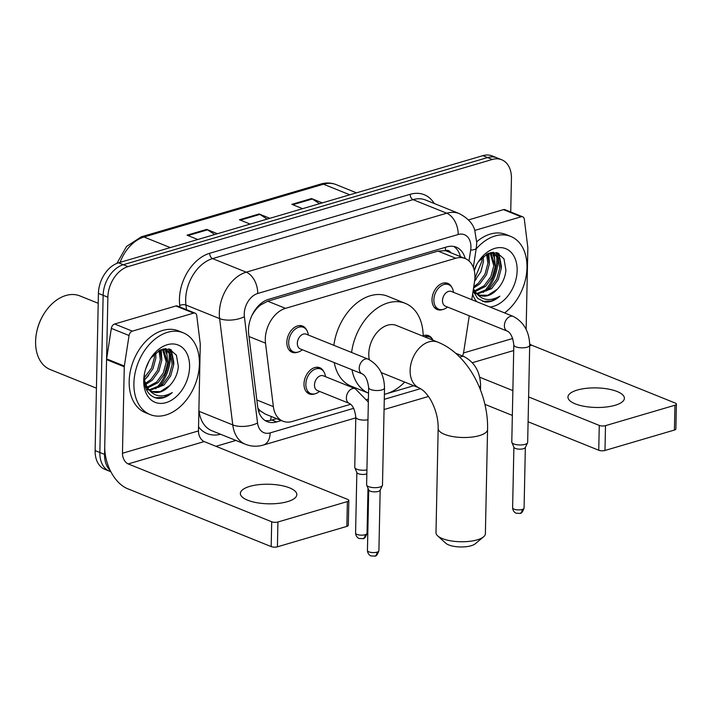 <?xml version="1.0" encoding="UTF-8"?>
<svg xmlns="http://www.w3.org/2000/svg" width="712" height="712" viewBox="0 0 712 712"><rect width="100%" height="100%" fill="white"/><g stroke="black" fill="none" stroke-linecap="round" stroke-linejoin="round"><path stroke-width="1.07" d="M314.811 393.843A14.115 9.772 -68 0 1 309.204 393.896A14.115 9.772 -68 0 1 303.997 383.893A14.115 9.772 -68 0 1 319.759 367.712A14.115 9.772 -68 0 1 323.755 371.637M297.643 352.191A14.115 9.772 -68 0 1 292.045 352.244A14.115 9.772 -68 0 1 286.838 342.232A14.115 9.772 -68 0 1 302.6 326.06A14.115 9.772 -68 0 1 306.596 329.985M442.82 309.489A14.115 9.772 -68 0 1 437.221 309.542A14.115 9.772 -68 0 1 432.015 299.53A14.115 9.772 -68 0 1 447.777 283.358A14.115 9.772 -68 0 1 451.773 287.283M471.762 299.681L474.53 281.694A26.469 18.316 112 0 0 474.922 277.288A26.469 18.316 112 0 0 465.167 258.527A26.469 18.316 112 0 0 455.787 258.251L285.476 308.349A26.469 18.316 112 0 0 265.514 343.175L273.363 406.641A26.469 18.316 112 0 0 282.913 421.184A26.469 18.316 112 0 0 292.294 421.459L350.669 404.283M450.865 252.76A8.82 6.105 112 0 0 445.436 250.588L445.098 250.695A26.469 18.316 -68 0 1 447.447 251.389L465.167 258.527A26.469 18.316 112 0 0 456.214 247.171A26.469 18.316 112 0 0 446.842 246.895L268.647 299.307A26.469 18.316 112 0 0 248.684 334.133L257.717 407.122A26.469 18.316 112 0 0 267.267 421.664A26.469 18.316 112 0 0 276.639 421.931L281.347 420.552M254.727 310.468A8.82 6.105 112 0 0 254.184 311.865A26.469 18.316 -68 0 1 260.672 304.941L260.325 305.039A8.82 6.105 112 0 0 258.171 306.124M257.86 408.145L260.183 410.762L265.131 414.019L282.913 421.184M445.098 250.695L438.031 251.096L267.721 301.194L260.672 304.941M254.184 311.865L251.754 315.728M462.631 356.045A26.469 18.316 112 0 0 463.904 350.598L469.27 315.799M366.965 399.494L368.407 399.067M384.382 394.368L385.139 394.145M387.23 393.531L413.77 385.726M423.177 335.69A14.115 9.772 -68 0 1 428.642 335.69A14.115 9.772 -68 0 1 432.647 339.606M453.758 246.45A26.469 18.316 -68 0 1 460.442 256.623M170.426 356.926A35.288 24.422 -68 0 1 158.643 387.364A35.288 24.422 -68 0 0 170.426 356.926A35.288 24.422 -68 0 0 170.399 354.434A35.288 24.422 -68 0 1 170.426 356.926M497.991 260.574A35.288 24.422 -68 0 1 486.216 291.012A35.288 24.422 -68 0 0 497.991 260.574A35.288 24.422 -68 0 0 497.964 258.082A35.288 24.422 -68 0 1 497.991 260.574M169.821 349.218A35.288 24.422 -68 0 1 170.284 352.609A35.288 24.422 -68 0 0 169.821 349.218M497.394 252.867A35.288 24.422 -68 0 1 497.848 256.258A35.288 24.422 -68 0 0 497.394 252.867M110.271 470.561A26.469 18.316 -68 0 1 104.575 454.407L107.868 297.216A26.469 18.316 -68 0 1 128.035 266.608L492.295 159.47A26.469 18.316 -68 0 1 501.666 159.746A26.469 18.316 -68 0 1 511.43 178.507L510.727 211.98M235.912 440.443L215.95 446.308M110.885 471.78L104.886 469.359A26.469 18.316 -68 0 1 95.123 450.598L98.416 293.406A26.469 18.316 -68 0 1 118.593 262.799L482.843 155.661L487.569 157.566A26.469 18.316 -68 0 1 496.949 157.841A26.469 18.316 -68 0 0 487.569 157.566L123.318 264.704L487.569 157.566L492.295 159.47M98.416 293.406L103.142 295.311A26.469 18.316 -68 0 1 123.318 264.704A26.469 18.316 -68 0 0 103.142 295.311L99.849 452.503L103.142 295.311L107.868 297.216M109.604 471.264A26.469 18.316 -68 0 1 99.849 452.503A26.469 18.316 -68 0 0 109.604 471.264M165.317 348.658A35.288 24.422 -68 0 1 165.424 349.396A35.288 24.422 -68 0 0 165.317 348.658M165.433 349.476A35.288 24.422 -68 0 1 165.656 352.057A35.288 24.422 -68 0 0 165.433 349.476M492.891 252.315A35.288 24.422 -68 0 1 492.989 253.054A35.288 24.422 -68 0 0 492.891 252.315M492.998 253.125A35.288 24.422 -68 0 1 493.22 255.706A35.288 24.422 -68 0 0 492.998 253.125M276.621 418.647L271.922 420.027A26.469 18.316 -68 0 1 264.998 420.472M155.714 388.779A35.288 24.422 112 0 0 169.242 356.445A35.288 24.422 112 0 0 169.127 352.404M483.288 292.427A35.288 24.422 112 0 0 496.807 260.103A35.288 24.422 112 0 0 496.691 256.053M496.593 255.003A35.288 24.422 112 0 0 496.237 252.546M169.029 351.354A35.288 24.422 112 0 0 168.673 348.898M214.721 234.533L207.512 229.825A7.058 4.468 -106.4 0 0 206.703 229.389L187.042 235.174L197.794 239.508M217.445 233.723L206.703 229.389M319.537 203.694L312.337 198.995A7.058 4.468 -106.4 0 0 311.518 198.559L291.867 204.344L302.618 208.678M322.269 202.893L311.518 198.559M267.125 219.109L259.925 214.41A7.058 4.468 -106.4 0 0 259.106 213.974L239.455 219.759L250.206 224.093M269.857 218.308L259.106 213.974M482.843 155.661A26.469 18.316 -68 0 1 492.223 155.937L501.666 159.746M615.061 405.297A28.231 9.781 1.2 0 0 624.388 398.266A28.231 9.781 1.2 0 0 607.728 388.966A28.231 9.781 1.2 0 0 577.263 390.06A28.231 9.781 1.2 0 0 567.945 397.082A28.231 9.781 1.2 0 0 584.596 406.392A28.231 9.781 1.2 0 0 615.061 405.297M474.842 230.403L521.166 216.777L503.455 209.631A4.414 3.053 -68 0 1 505.013 209.684L522.733 216.822A4.414 3.053 112 0 0 521.166 216.777M468.505 219.919L503.455 209.631M676.4 404.122L675.884 428.944A4.414 1.531 -178.8 0 1 674.424 430.039L674.94 405.226A4.414 1.531 1.2 0 0 676.4 404.122A4.414 1.531 1.2 0 0 675.27 403.072L531.757 345.222A8.82 5.589 73.6 0 1 529.692 343.86M604.977 450.474A4.414 1.531 -178.8 0 1 598.748 450.242L599.273 425.42A4.414 1.531 1.2 0 0 605.503 425.651L604.977 450.474L674.424 430.039M484.89 404.345L512.346 415.416M528.099 421.762L598.748 450.242M605.503 425.651L674.94 405.226M599.273 425.42L528.615 396.94M512.862 390.594L479.692 377.218M526.132 329.389L527.841 248.061A4.414 3.053 112 0 0 527.806 247.358L524.326 219.243A4.414 3.053 112 0 0 522.733 216.822M491.787 252.885A39.703 27.474 -68 0 1 491.814 253.721M491.823 255.261A39.703 27.474 -68 0 1 491.814 255.804M476.159 248.96A44.108 30.527 -68 0 1 510.718 236.42A44.108 30.527 -68 0 1 526.987 267.694A44.108 30.527 -68 0 1 504.594 312.924M476.764 241.733A44.108 30.527 -68 0 1 505.992 234.515L510.718 236.42M473.079 291.101L477.761 298.479L484.89 301.986C489.981 302.466 494.974 300.535 499.868 296.201C489.082 302.102 480.627 300.206 474.503 290.514A22.054 15.263 -68 0 0 480.075 295.4A22.054 15.263 -68 0 0 497.252 289.25C502.343 283.839 505.235 277.475 505.921 270.177L503.971 258.821L496.994 252.742L487.453 253.828L478.446 261.687M474.147 269.999A30.874 21.369 -68 0 1 478.491 261.544A30.874 21.369 -68 0 1 503.589 247.998A30.874 21.369 -68 0 1 517.152 270.587A30.874 21.369 -68 0 1 489.901 306.997M476.773 301.701A30.874 21.369 -68 0 1 472.626 294.074M473.881 292.881L476.248 293.397M476.951 293.469L490.159 288.04L496.807 278.908L499.708 268.121L498.338 258.892L492.962 252.306M473.774 292.828L476.613 293.807M477.574 293.976L491.636 288.636L498.284 279.505L501.186 268.718L499.699 259.212L494.359 253.606L490.132 252.805M473.088 291.057L473.792 290.977M474.699 290.825L484.258 285.663L490.897 276.523L493.799 265.736L490.061 252.822M475.224 291.582L485.735 286.26L492.375 277.119L495.276 266.332L490.897 252.805M473.774 286.607L478.348 283.278L484.997 274.147L487.898 263.36L486.59 254.273M473.56 288.022L479.826 283.874L486.474 274.743L489.375 263.956L487.56 253.775M474.886 278.321L481.988 260.975L481.988 257.664M474.664 280.777L480.814 271.833L483.466 261.571L483.27 256.534M474.308 270.693L476.666 264.561M494.057 253.481L491.413 252.502M473.222 290.202L476.337 293.469M479.577 295.186L487.862 295.257L497.252 289.25M473.453 288.68L474.503 290.514M474.619 281.08L476.328 278.962M489.375 263.965L488.841 253.232M495.276 266.35L494.146 253.695M494.066 253.481L493.558 252.279M501.186 268.727L501.408 266.332L498.863 253.499M488.806 257.112L488.236 253.472M494.715 259.488L493.345 253.232M500.616 261.874L498.089 253.134M482.647 301.407L491.307 301.007L499.868 296.201M483.564 536.83L475.224 543.799A15.878 5.5 -178.8 0 1 471.139 545.739A15.878 5.5 -178.8 0 1 445.721 543.185L437.675 535.869A24.698 8.562 1.2 0 0 477.218 539.847A24.698 8.562 1.2 0 0 483.564 536.83A24.698 8.562 1.2 0 0 485.379 533.697L487.569 429.461A24.698 8.562 -178.8 0 1 479.407 435.611A24.698 8.562 -178.8 0 1 452.752 436.563A24.698 8.562 -178.8 0 1 438.174 428.428L435.993 532.665A24.698 8.562 1.2 0 0 437.675 535.869M381.196 372.59L419.243 387.933A24.698 17.097 112 0 1 410.13 370.418A24.698 17.097 112 0 1 428.962 341.858A24.698 17.097 112 0 1 437.711 342.107L396.37 325.446A24.698 17.097 112 0 0 368.789 353.748A24.698 17.097 112 0 0 369.314 359.658M351.595 352.467A48.523 33.58 -68 0 1 405.279 303.357A48.523 33.58 -68 0 1 423.177 336.251M333.875 345.329A48.523 33.58 -68 0 1 387.559 296.21L405.279 303.357M404.71 382.068A48.523 33.58 -68 0 1 384.382 394.332M334.24 362.595A48.523 33.58 -68 0 0 351.283 386.216L368.531 393.166A48.523 33.58 -68 0 1 351.959 369.733M507.327 331.142L445.436 306.196A7.939 5.491 -68 0 1 442.508 300.562A7.939 5.491 -68 0 1 451.372 291.466L513.263 316.413A7.939 5.491 -68 0 0 510.077 316.457A7.939 5.491 -68 0 0 504.399 325.509A7.939 5.491 -68 0 0 507.327 331.142C510.7 332.762 512.862 337.355 513.824 344.92L511.786 442.045A7.939 2.75 -178.8 0 0 511.875 442.472A7.939 2.75 -178.8 0 0 513.833 443.95A7.939 2.75 -178.8 0 0 525.038 444.359A7.939 2.75 -178.8 0 0 527.556 442.802A7.939 2.75 -178.8 0 0 527.663 442.383L529.701 345.249A7.939 2.75 -178.8 0 1 527.076 347.225A7.939 2.75 -178.8 0 1 526.693 347.331A7.939 2.75 -178.8 0 1 518.283 347.492A7.939 2.75 -178.8 0 1 513.824 344.92M447.599 307.068L446.353 307.913A13.234 9.158 -68 0 1 438.734 309.204A13.234 9.158 -68 0 1 433.857 299.814A13.234 9.158 -68 0 1 448.631 284.649A13.234 9.158 -68 0 1 453.224 290.861L453.535 292.338M527.556 442.802L525.278 447.599A5.732 1.985 -178.8 0 1 523.462 448.72A5.732 1.985 -178.8 0 1 515.363 448.427A5.732 1.985 -178.8 0 1 513.948 447.367L511.875 442.472M362.15 373.845L300.259 348.898A7.939 5.491 -68 0 1 297.331 343.264A7.939 5.491 -68 0 1 306.196 334.168L368.086 359.115A7.939 5.491 -68 0 0 364.9 359.16A7.939 5.491 -68 0 0 359.222 368.211A7.939 5.491 -68 0 0 362.15 373.845C365.514 375.464 367.686 380.057 368.647 387.622L366.609 484.747A7.939 2.75 -178.8 0 0 366.698 485.175A7.939 2.75 -178.8 0 0 368.647 486.652A7.939 2.75 -178.8 0 0 379.861 487.061A7.939 2.75 -178.8 0 0 382.38 485.504A7.939 2.75 -178.8 0 0 382.486 485.086L384.516 387.951A7.939 2.75 -178.8 0 1 381.899 389.927A7.939 2.75 -178.8 0 1 381.516 390.034A7.939 2.75 -178.8 0 1 373.106 390.194A7.939 2.75 -178.8 0 1 368.647 387.622M302.422 349.77L301.176 350.615A13.234 9.158 -68 0 1 293.558 351.897A13.234 9.158 -68 0 1 288.672 342.517A13.234 9.158 -68 0 1 303.445 327.351A13.234 9.158 -68 0 1 308.047 333.563L308.358 335.041M382.38 485.504L380.101 490.301A5.732 1.985 -178.8 0 1 378.286 491.422A5.732 1.985 -178.8 0 1 370.187 491.129A5.732 1.985 -178.8 0 1 368.772 490.07L366.698 485.175M424.717 336.874A13.234 9.158 -68 0 1 429.496 336.981A13.234 9.158 -68 0 1 433.012 340.211M349.307 403.401L317.418 390.55A7.939 5.491 -68 0 1 314.49 384.925A7.939 5.491 -68 0 1 323.355 375.82L355.243 388.681A7.939 5.491 -68 0 0 352.066 388.716A7.939 5.491 -68 0 0 346.379 397.777A7.939 5.491 -68 0 0 349.307 403.401C352.68 405.021 354.843 409.614 355.804 417.179L354.754 467.321A7.939 2.75 -178.8 0 0 354.843 467.739A7.939 2.75 -178.8 0 0 356.801 469.217A7.939 2.75 -178.8 0 0 366.92 469.893M319.581 391.422L318.335 392.276A13.234 9.158 -68 0 1 310.717 393.558A13.234 9.158 -68 0 1 305.84 384.168A13.234 9.158 -68 0 1 320.614 369.012A13.234 9.158 -68 0 1 325.215 375.215L325.517 376.692M366.84 473.863A5.732 1.985 -178.8 0 1 366.431 473.996A5.732 1.985 -178.8 0 1 358.332 473.702A5.732 1.985 -178.8 0 1 356.917 472.634L354.843 467.739M287.497 501.649A28.231 9.781 1.2 0 0 296.824 494.618A28.231 9.781 1.2 0 0 280.163 485.317A28.231 9.781 1.2 0 0 249.698 486.412A28.231 9.781 1.2 0 0 240.371 493.434A28.231 9.781 1.2 0 0 257.032 502.743A28.231 9.781 1.2 0 0 287.497 501.649M132.343 331.142A4.414 3.053 112 0 0 129.05 335.512L124.342 366.03A4.414 3.053 112 0 0 124.271 366.769L106.56 359.622A4.414 3.053 -68 0 1 106.622 358.892L111.33 328.365A4.414 3.053 -68 0 1 114.632 324.005L132.343 331.142L193.602 313.129L175.882 305.982A4.414 3.053 -68 0 1 177.448 306.026L195.168 313.173A4.414 3.053 112 0 0 193.602 313.129M114.632 324.005L175.882 305.982M106.56 359.622L104.744 446.13A35.288 22.339 -106.4 0 0 127.67 488.743L271.183 546.593L271.699 521.771L128.196 463.93A8.82 5.589 73.6 0 1 122.464 453.268L124.271 366.769M348.835 500.474L348.31 525.296A4.414 1.531 -178.8 0 1 346.851 526.391L347.376 501.568A4.414 1.531 1.2 0 0 348.835 500.474A4.414 1.531 1.2 0 0 347.696 499.415L204.193 441.573A8.82 5.589 73.6 0 1 198.461 430.92L200.268 344.412A4.414 3.053 112 0 0 200.232 343.709L196.752 315.594A4.414 3.053 112 0 0 195.168 313.173M271.699 521.771A4.414 1.531 1.2 0 0 277.929 521.994L277.413 546.816L346.851 526.391M277.413 546.816A4.414 1.531 -178.8 0 1 271.183 546.593M277.929 521.994L347.376 501.568M96.431 388.173L50.241 369.555A39.703 27.474 -68 0 1 35.6 341.404A39.703 27.474 -68 0 1 36.437 333.323L36.526 332.815A37.932 26.255 -68 0 1 44.571 312.871L44.847 312.443A39.703 27.474 -68 0 1 79.922 295.916L98.212 303.285M36.437 333.323A39.703 27.474 -68 0 1 44.847 312.443M164.214 349.236A39.703 27.474 -68 0 1 164.25 350.073M164.258 351.603A39.703 27.474 -68 0 1 164.25 352.155M133.9 383.314A44.108 30.527 -68 0 1 183.144 332.762A44.108 30.527 -68 0 1 199.413 364.046A44.108 30.527 -68 0 1 150.17 414.589A44.108 30.527 -68 0 1 133.9 383.314M150.17 414.589L145.444 412.684A44.108 30.527 -68 0 1 129.175 381.41A44.108 30.527 -68 0 1 178.427 330.858L183.144 332.762M144.536 373.293L144.109 377.903C144.34 389.464 148.746 396.272 157.325 398.328C162.416 398.809 167.409 396.887 172.295 392.552C161.517 398.453 153.062 396.557 146.939 386.865A22.054 15.263 -68 0 0 152.51 391.751A22.054 15.263 -68 0 0 169.679 385.601C174.778 380.19 177.662 373.827 178.356 366.52L176.398 355.163L169.42 349.094L159.888 350.171L150.882 358.029M189.588 366.929A30.874 21.369 -68 0 1 166.047 402.636A30.874 21.369 -68 0 1 143.726 380.422A30.874 21.369 -68 0 1 144.376 374.138A30.874 21.369 -68 0 1 150.926 357.896A30.874 21.369 -68 0 1 176.024 344.35A30.874 21.369 -68 0 1 189.588 366.929M146.316 389.233L148.683 389.749M149.378 389.811L162.594 384.391L169.234 375.26L172.144 364.464L170.773 355.235L165.736 349.565M146.2 389.17L149.039 390.158M150.01 390.327L164.071 384.987L170.711 375.856L173.612 365.06L172.135 355.564L166.786 349.957L162.567 349.147M145.497 387.408L146.227 387.328M147.135 387.177L156.685 382.015L163.333 372.874L166.234 362.088L162.487 349.174M147.66 387.933L158.162 382.611L164.81 373.471L167.712 362.684L163.333 349.156M145.212 383.465L150.784 379.63L157.423 370.498L160.325 359.711L159.025 350.624M145.649 384.507L152.252 380.226L158.901 371.094L161.802 360.299L159.986 350.126M144.109 377.938L151.523 368.113L154.424 357.326L154.415 354.015M144.171 379.647L146.352 377.85L153 368.709L155.901 357.922L155.697 352.885M145.649 369.003L149.102 360.913M166.483 349.832L163.84 348.853M144.883 385.317L148.772 389.82M152.012 391.538L160.298 391.609L169.679 385.601M144.1 379.238L146.939 386.865M144.287 380.261L148.763 375.304M161.802 360.317L161.277 349.574M167.712 362.693L166.581 350.046M166.501 349.832L165.985 348.631M173.612 365.078L173.844 362.684L171.298 349.85M161.241 353.464L160.672 349.823M167.142 355.84L165.78 349.583M165.762 349.539L165.398 348.658M173.052 358.225L170.515 349.485M155.083 397.759L163.742 397.358L172.295 392.552M445.436 250.588A26.469 16.759 -106.4 0 0 445.356 247.331M270.489 420.383A26.469 16.759 -106.4 0 0 271.183 416.458M459.578 256.275A26.469 6.123 8.8 0 0 460.103 255.421L459.952 256.427M258.589 411.287A26.469 11.944 -7.1 0 0 260.183 410.762M260.325 305.039A26.469 16.759 -106.4 0 0 260.325 304.042M438.031 251.096L455.787 258.251M256.836 399.975L273.363 406.641M248.977 336.509L265.514 343.175M267.721 301.194L285.476 308.349M469.003 260.93L470.668 250.143A17.64 12.211 112 0 0 470.926 247.206A17.64 12.211 112 0 0 458.172 234.515L257.7 293.486A17.64 12.211 112 0 0 244.252 313.885A17.64 12.211 112 0 0 244.385 316.698L257.548 423.008A17.64 12.211 112 0 0 270.16 432.887L353.695 408.314M257.548 423.008A17.64 7.965 -7.1 0 1 232.771 424.913L199.111 411.349A35.288 24.422 112 0 0 211.847 430.733L245.507 444.306A35.288 24.422 -68 0 1 232.771 424.913L219.616 318.602A35.288 24.422 -68 0 1 219.332 312.977A35.288 24.422 -68 0 1 246.236 272.171L446.709 213.208A35.288 24.422 -68 0 1 459.204 213.573L425.545 200.001A35.288 24.422 112 0 0 413.04 199.645L212.568 258.607A35.288 24.422 112 0 0 185.672 299.405A35.288 24.422 112 0 0 185.948 305.039L186.526 309.684M179.949 307.032L179.753 305.51A39.703 27.474 -68 0 1 209.702 253.276L410.174 194.314A4.414 2.795 -106.4 0 0 413.04 199.645L446.709 213.208A17.64 11.17 73.6 0 1 458.172 234.515M179.753 305.51A4.414 1.994 172.9 0 1 185.948 305.039L219.616 318.602A17.64 7.965 -7.1 0 0 244.385 316.698M410.174 194.314A39.703 27.474 -68 0 1 434.267 203.525M220.569 434.249A39.703 27.474 -68 0 1 198.541 426.808M128.035 266.608L118.593 262.799M104.575 454.407L95.123 450.598M257.7 293.486A17.64 11.17 73.6 0 0 246.236 272.171L212.568 258.607A4.414 2.795 -106.4 0 1 209.702 253.276M198.906 409.685L199.111 411.349A4.414 1.994 172.9 0 0 198.87 411.26M384.284 399.316L420.623 388.627M270.16 432.887A17.64 11.17 73.6 0 1 263.333 445.053L355.795 417.855M470.668 250.143A17.64 4.085 8.8 0 0 476.292 248.07L473.32 267.383M271.922 420.027L276.639 421.931M116.893 263.395L126.522 246.477L141.332 236.811A8.82 5.589 73.6 0 1 143.993 237.007A35.288 24.422 112 0 0 120.114 262.354M349.788 194.803L323.506 184.203A8.82 5.589 -106.4 0 0 320.845 184.016C326.132 182.486 331.187 182.673 336.002 184.568A35.288 24.422 112 0 0 323.506 184.203L143.993 237.007L170.275 247.598M240.416 220.142L259.925 214.41M292.828 204.727L312.337 198.995M188.004 235.565L207.512 229.825M472.403 362.684L513.708 350.535M529.683 345.836L531.757 345.222M463.459 352.974L512.747 338.476M493.443 252.288A35.288 24.422 -68 0 1 493.576 253.285M493.585 253.365A35.288 24.422 -68 0 1 493.852 256.97M512.613 507.781C512.907 511.955 516.067 513.343 516.164 513.201L519.965 513.405C521.326 513.708 522.697 511.919 524.085 508.021A5.732 1.985 -178.8 0 1 522.19 509.454A5.732 1.985 -178.8 0 1 516.004 509.676A5.732 1.985 -178.8 0 1 512.613 507.781L513.886 447.207M519.965 513.405A5.732 3.631 -106.4 0 0 522.19 509.454M367.437 550.483C367.73 554.657 370.89 556.045 370.988 555.903L374.788 556.108C376.15 556.41 377.52 554.621 378.9 550.723A5.732 1.985 -178.8 0 1 377.013 552.156A5.732 1.985 -178.8 0 1 370.818 552.379A5.732 1.985 -178.8 0 1 367.437 550.483L368.709 489.909M374.788 556.108A5.732 3.631 -106.4 0 0 377.013 552.156M459.854 357.228A7.939 5.491 -68 0 1 460.949 356.694A7.939 5.491 -68 0 1 464.135 356.65C474.753 362.363 480.235 371.976 480.564 385.486A7.939 2.75 -178.8 0 1 479.274 386.954M355.582 533.057C355.875 537.222 359.035 538.61 359.133 538.477L362.933 538.673C364.295 538.984 365.665 537.186 367.054 533.297A5.732 1.985 -178.8 0 1 365.158 534.721A5.732 1.985 -178.8 0 1 358.973 534.943A5.732 1.985 -178.8 0 1 355.582 533.057L356.854 472.483M362.933 538.673A5.732 3.631 -106.4 0 0 365.158 534.721M367.971 419.76A7.939 2.75 -178.8 0 1 357.851 419.083A7.939 2.75 -178.8 0 1 355.804 417.179M128.196 463.93L204.193 441.573M122.464 453.268L198.461 430.92M106.622 358.892L124.342 366.03M129.05 335.512L111.33 328.365M165.869 348.631A35.288 24.422 -68 0 1 166.012 349.637M166.021 349.717A35.288 24.422 -68 0 1 166.288 353.312M476.292 248.07L476.755 242.819L474.708 230.02C472.786 223.443 467.615 217.961 459.204 213.573M245.507 444.306C251.309 446.566 257.246 446.816 263.333 445.053M384.071 409.534L428.464 396.477M141.332 236.811L320.845 184.016M336.002 184.568L356.49 192.827M437.711 342.107C467.82 353.962 488.503 393.496 487.569 429.461M419.243 387.933L423.079 390.425C427.271 394.119 430.368 399.156 431.356 401.15C435.993 410.014 438.263 419.101 438.174 428.428M529.701 345.249C529.363 331.739 523.89 322.127 513.263 316.413M448.631 284.649L444.297 282.904M438.734 309.204L434.4 307.45M524.085 508.021L525.349 447.447M384.516 387.951C384.186 374.441 378.704 364.829 368.086 359.115M303.445 327.351L299.111 325.607M293.558 351.897L289.223 350.153M378.9 550.723L380.172 490.15M455.547 353.188L464.135 356.65M429.496 336.981L425.162 335.236M480.564 385.486L480.475 389.936M368.344 402.12L355.243 388.681M320.614 369.012L316.279 367.258M310.717 393.558L306.382 391.805M367.054 533.297L367.997 488.236"/></g></svg>

